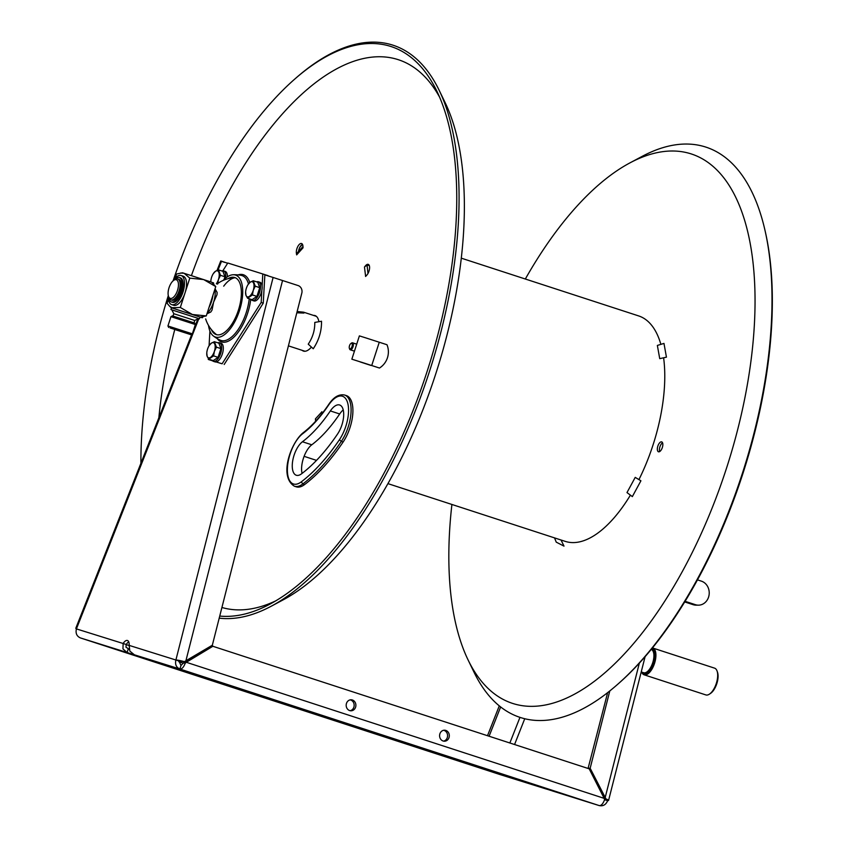 <?xml version="1.0" encoding="UTF-8"?>
<svg xmlns="http://www.w3.org/2000/svg" width="848" height="848" viewBox="0 0 848 848"><rect width="100%" height="100%" fill="white"/><g stroke="black" fill="none" stroke-linecap="round" stroke-linejoin="round"><path stroke-width="1.27" d="M297.139 311.502L303.595 312.181L303.923 313.06L296.811 312.795M298.496 251.474A6.254 2.83 -72 0 1 302.46 244.319A114.872 51.972 -72 0 0 299.863 247.245M564.969 541.278A118.55 53.636 -72 0 0 565.245 541.374A118.55 53.636 -72 0 0 565.51 541.459A118.55 53.636 108 0 0 630.403 495.147M638.385 315.838A118.55 53.636 108 0 1 638.661 315.922A118.55 53.636 108 0 1 660.868 344.362M663.613 357.792A118.55 53.636 108 0 1 638.936 479.608M439.677 97.319A287.748 130.179 -72 0 0 283.921 112.243A287.748 130.179 108 0 0 191.415 275.6M219.738 616.061A298.019 134.821 108 0 0 269.929 604.136A298.019 134.821 108 0 0 325.091 558.927A298.019 134.821 -72 0 0 436.932 91.308A298.019 134.821 -72 0 0 294.86 78.991A298.019 134.821 -72 0 0 272.632 100.965A298.019 134.821 108 0 0 173.109 280.826M140.906 463.294A298.019 134.821 108 0 1 168.296 295.613M275.685 600.893A287.748 130.179 108 0 1 221.922 607.486M158.852 417.82A287.748 130.179 108 0 1 174.773 329.512M271.084 606.299L283.274 599.79A288.892 130.698 108 0 0 336.741 555.97A288.892 130.698 -72 0 0 445.158 102.672L439.137 90.238A299.895 135.669 -72 0 1 326.586 560.804A299.895 135.669 108 0 1 271.084 606.299A299.895 135.669 108 0 1 219.208 618.15M439.137 90.238A299.895 135.669 -72 0 0 296.164 77.846L294.86 78.991M311.407 347.065A18.667 8.448 -72 0 1 310.887 347.669A18.667 8.448 108 0 1 303.457 351.083A18.667 8.448 108 0 1 302.111 350.319M318.88 321.71A18.667 8.448 -72 0 0 315.021 315.583A18.667 8.448 -72 0 0 313.474 315.403M315.636 421.212A6.254 2.83 -72 0 1 315.573 420.809L315.435 418.848A4.897 3.074 42.2 0 0 316.081 420.714M321.996 412.552A4.897 3.074 -137.8 0 1 321.827 411.778L322.113 413.538M297.341 252.778L297.277 252.842A4.897 3.074 42.2 0 0 297.171 252.948A4.897 3.074 42.2 0 0 296.652 254.877L296.365 253.075A6.254 2.83 -72 0 1 297.881 246.397A6.254 2.83 -72 0 1 301.57 243.514A6.254 2.83 -72 0 1 302.906 245.856L303.043 247.807A4.897 3.074 -137.8 0 1 303.043 247.097M369.177 265.286A6.116 4.59 -28.3 0 0 367.089 265.519L366.94 265.562A4.897 3.106 173.5 0 0 364.47 267.014L365.742 265.498A6.254 2.83 -72 0 1 368.223 264.364A6.254 2.83 -72 0 1 369.516 268.827A6.254 2.83 -72 0 1 366.834 275.112L365.552 276.427A4.897 3.106 -6.5 0 1 366.135 275.897M321.911 411.81L315.435 418.848M365.626 276.448L364.47 267.014M617.1 684.813A299.895 135.669 108 0 0 769.814 259.117A299.895 135.669 -72 0 0 765.034 230.529L765.415 232.225A298.019 134.821 -72 0 1 770.164 260.633A298.019 134.821 108 0 1 618.404 683.668L617.1 684.813A299.895 135.669 108 0 1 474.127 672.422L468.107 659.988A288.892 130.698 108 0 1 450.956 595.455A288.892 130.698 -72 0 1 451.91 504.465M765.034 230.529A299.895 135.669 -72 0 0 642.18 156.361L629.99 162.858A288.892 130.698 -72 0 0 525.325 279.024M629.99 162.858A288.892 130.698 -72 0 1 752.939 261.852A288.892 130.698 108 0 1 652.578 619.157A288.892 130.698 108 0 1 468.107 659.988M660.55 450.829A5.205 2.353 108 0 1 658.483 451.783A5.205 2.353 108 0 1 657.401 448.062A5.205 2.353 108 0 1 659.627 442.836A5.205 2.353 108 0 1 661.705 441.882A5.205 2.353 108 0 1 662.776 445.603A5.205 2.353 108 0 1 660.55 450.829M659.702 451.549A5.205 2.353 108 0 1 661.705 443.515A5.205 2.353 108 0 1 662.553 442.783M635.226 477.382L640.918 480.795L632.343 496.61L626.99 492.571L635.226 477.382M561.037 540.006L564.005 546.123L556.235 542.137L554.539 537.886M666.443 357.167L659.733 358.651L657.359 345.443L663.973 343.408L666.443 357.167M313.251 348.761L308.248 344.161C312.753 337.398 314.926 330.158 314.778 322.431L321.509 321.244C321.699 331.017 318.943 340.196 313.251 348.761M607.687 800.618C605.949 804.741 603.119 806.395 599.207 805.579C601.19 805.801 602.97 803.883 604.55 799.834L604.168 798.36L605.122 797.777L590.155 768.256L605.981 798.964A7.346 0.943 14.3 0 1 608.578 800.395A7.346 0.943 14.3 0 1 607.687 800.618L604.529 799.738M605.981 798.964L604.295 798.827M547.066 789.234L599.207 805.579L179.861 669.019L180.995 665.532L179.002 661.016L184.387 661.673A7.346 0.943 14.3 0 0 175.896 660.009L179.002 661.016M191.892 334.08L75.811 628.23A7.346 0.88 21.5 0 0 76.415 628.898C75.419 633.265 76.744 636.265 80.39 637.919L499.716 774.468L546.462 789.043M198.867 318.615L76.415 628.898L123.14 643.505A7.961 3.604 108 0 1 127.454 640.505A7.961 3.604 108 0 1 129.172 645.392L129.818 651.063L134.472 654.868L127.105 652.525L122.949 648.911L123.14 643.505L126.246 644.522A7.961 3.604 108 0 1 128.737 641.841M245.538 690.537L259.859 695.18L245.538 690.537M499.843 773.355L514.164 777.998L499.843 773.355M420.555 748.561L434.876 753.204L420.555 748.561M166.25 665.744L180.571 670.386L166.25 665.744M500.649 706.946L489.095 736.234M499.281 705.854L487.505 735.714M129.267 649.367L125.949 647.162L126.246 644.522M184.387 661.673L212.329 645.211L185.786 661.228L186.316 662.288L183.666 662.659L180.995 665.532M185.203 663.274C183.634 667.312 181.854 669.231 179.861 669.019C176.214 667.376 174.889 664.366 175.896 660.009L273.109 277.466L298.114 285.564A6.116 5.406 90.2 0 1 301.814 293.132L212.329 645.211L212.869 646.282L186.316 662.288L212.869 646.282L589.201 768.829L604.168 798.36L186.316 662.288L185.203 663.274L183.666 662.659M346.366 703.766A5.512 4.865 90.2 0 0 351.019 710.794A5.512 4.865 90.2 0 0 355.704 706.808A5.512 4.865 90.2 0 0 351.051 699.78A5.512 4.865 90.2 0 0 346.366 703.766M439.783 734.188A5.512 4.865 90.2 0 0 444.437 741.216A5.512 4.865 90.2 0 0 449.122 737.23A5.512 4.865 90.2 0 0 444.469 730.192A5.512 4.865 90.2 0 0 439.783 734.188M184.588 662.277L185.913 661.482L184.588 662.277L184.292 661.694M443.578 741.12A5.512 4.865 90.2 0 0 447.394 737.219A5.512 4.865 90.2 0 0 443.599 730.276M350.16 710.698A5.512 4.865 90.2 0 0 353.976 706.797A5.512 4.865 90.2 0 0 350.182 699.865M499.726 774.468L80.39 637.919L127.105 652.525L128.239 649.027M273.109 277.466L264.862 274.879M227.646 263.24L220.766 260.94L217.014 270.448M218.042 270.014L221.476 261.322L224.508 262.339M607.645 692.625L588.067 768.458M588.427 768.246L590.155 768.256L609.807 690.908M604.168 798.36L589.201 768.829L590.155 768.256M697.448 579.862L701.413 581.156A12.243 10.801 -89.8 0 1 709.119 594.639A12.243 10.801 -89.8 0 1 698.392 605.165A12.243 10.801 -89.8 0 1 695.434 604.688L685.067 601.306M698.392 605.165L696.091 605.154A12.243 10.801 -89.8 0 1 693.134 604.677L684.686 601.932M223.702 286.168A30.56 13.822 108 0 1 235.235 277.709M249.238 298.772A34.09 15.423 108 0 1 246.217 312.615A34.09 15.423 108 0 1 221.021 340.451A34.09 15.423 108 0 1 220.183 340.133L220.183 340.133A34.27 34.27 0 0 1 213.208 335.84A32.574 14.734 -72 0 0 215.466 337.048A32.574 14.734 -72 0 0 239.539 310.453A32.574 14.734 -72 0 0 233.094 274.752A32.574 14.734 -72 0 0 223.194 280.391M208.523 325.441A32.574 14.734 -72 0 0 213.208 335.84M233.094 274.752A34.27 34.27 0 0 1 241.267 275.388L241.267 275.388A34.09 15.423 108 0 1 241.977 275.579A34.09 15.423 108 0 1 248.475 283.91M208.354 358.598L208.301 359.467L212.572 360.813M216.208 361.948L222.112 363.792L261.184 302.471L263.262 303.149L264.873 274.625L227.794 263.007L222.833 270.798M209.074 345.761L209.901 331.049M262.795 273.957L262.106 286.147M261.873 290.281L261.184 302.471M208.301 359.467L212.615 360.845M216.155 361.958L222.112 363.792M224.19 364.47L263.262 303.149M227.879 278.748A29.987 13.568 108 0 1 232.288 277.243A29.987 13.568 108 0 1 234.695 277.508A29.987 13.568 108 0 1 238.426 310.103A29.987 13.568 108 0 1 216.261 334.589A29.987 13.568 108 0 1 214.014 333.349A29.987 13.568 108 0 1 211.332 329.533M270.056 276.501L267.979 275.854M264.873 274.667L267.989 275.642M227.37 276.84A9.794 4.431 -72 0 0 225.218 271.434A9.794 4.431 -72 0 0 225.197 271.424L223.554 270.894A9.794 4.431 -72 0 0 223.533 270.883A9.794 4.431 -72 0 0 221.911 271M225.536 278.197A9.794 4.431 -72 0 0 223.554 270.894M251.008 299.344A9.794 4.431 -72 0 0 252.28 300.393L253.944 300.934A9.794 4.431 -72 0 0 253.944 300.934A9.794 4.431 -72 0 0 253.965 300.945A9.794 4.431 -72 0 0 261.195 292.973A9.794 4.431 -72 0 0 260.007 282.31A9.794 4.431 -72 0 0 259.986 282.31M252.28 300.393A9.794 4.431 -72 0 0 252.301 300.404A9.794 4.431 -72 0 0 259.53 292.433A9.794 4.431 -72 0 0 258.343 281.769A9.794 4.431 -72 0 0 258.322 281.769A9.794 4.431 -72 0 0 256.7 281.875M215.074 361.884A9.794 4.431 -72 0 0 215.106 361.895A9.794 4.431 -72 0 0 222.356 353.923A9.794 4.431 -72 0 0 221.169 343.27A9.794 4.431 -72 0 0 221.148 343.26L219.505 342.73A9.794 4.431 -72 0 0 219.484 342.719A9.794 4.431 -72 0 0 217.862 342.825M215.106 361.895A9.794 4.431 -72 0 0 215.127 361.895L213.442 361.354A9.794 4.431 -72 0 0 213.463 361.354A9.794 4.431 -72 0 0 220.692 353.383A9.794 4.431 -72 0 0 219.505 342.73M212.17 360.294A9.794 4.431 -72 0 0 213.442 361.354M224.349 278.653A7.462 3.381 108 0 1 224.232 279.363M224.073 279.511L224.953 276.777L222.929 271.328L218.445 269.865L220.469 275.314L218.455 279.49L217.65 284.059M224.953 276.777L220.469 275.314M213.314 273.628L215.424 271.318L218.445 269.865M216.335 283.762A7.961 3.604 108 0 0 218.455 279.49A7.961 3.604 108 0 0 218.858 272.399A7.961 3.604 -72 0 0 215.424 271.318A7.961 3.604 108 0 0 213.187 273.819A7.961 3.604 108 0 0 211.587 277.338A7.961 3.604 108 0 0 210.834 281.048A7.961 3.604 108 0 0 210.802 281.907L210.823 281.271M259.138 289.528A7.462 3.381 108 0 1 258.534 292.094A7.462 3.381 108 0 1 257.527 294.521M247.584 298.231L252.068 299.694L256.923 296.397L259.742 287.652L257.718 282.204L253.234 280.752L255.259 286.189L253.245 290.366L252.439 294.934L247.584 298.231L245.973 295.316L245.613 292.147M259.742 287.652L255.259 286.189M256.923 296.397L252.439 294.934M248.104 284.504L250.213 282.204L253.234 280.752M247.976 284.705A7.961 3.604 108 0 0 246.376 288.214A7.961 3.604 108 0 0 245.623 291.924A7.961 3.604 108 0 0 245.973 295.316A7.961 3.604 -72 0 0 249.407 296.387A7.961 3.604 108 0 0 253.245 290.366A7.961 3.604 108 0 0 253.647 283.274A7.961 3.604 -72 0 0 250.213 282.204A7.961 3.604 108 0 0 247.976 284.705L248.273 284.228M220.3 350.489A7.462 3.381 108 0 1 219.696 353.044A7.462 3.381 108 0 1 218.689 355.482M208.746 359.181L213.23 360.644L218.084 357.347L220.904 348.602L218.879 343.164L214.396 341.702L216.42 347.15L214.406 351.316L213.601 355.884L208.746 359.181L207.135 356.266L206.774 353.097M220.904 348.602L216.42 347.15M218.084 357.347L213.601 355.884M209.265 345.454L211.375 343.154L214.396 341.702M209.138 345.655A7.961 3.604 108 0 0 207.537 349.175A7.961 3.604 108 0 0 206.785 352.874A7.961 3.604 108 0 0 207.135 356.266A7.961 3.604 -72 0 0 210.569 357.337A7.961 3.604 108 0 0 214.406 351.316A7.961 3.604 108 0 0 214.809 344.224A7.961 3.604 -72 0 0 211.375 343.154A7.961 3.604 108 0 0 209.138 345.655L209.435 345.189M206.276 315.912L192.39 314.502L180.327 307.464L171.222 307.739L200.351 317.141L206.276 315.912L215.742 286.592L211.629 282.193L182.511 272.791L176.585 274.01L175.282 278.038M215.742 286.592L203.679 279.564L189.793 278.144L184.101 273.268L180.582 273.035M180.327 307.464L189.793 278.144M200.351 317.141L172.812 308.216L169.653 306.276L167.109 303.33L168.423 299.259M200.054 317.046L199.492 318.795L171.847 309.891M199.492 318.795L171.826 309.859L173.798 313.707L173.056 316.018M198.612 318.509L194.764 320.48L173.798 313.707M195.358 324.53L170.946 316.643L167.936 325.971L192.348 333.847L195.358 324.53L194.574 322.993M174.762 329.512L190.832 334.653L174.741 329.501M184.154 332.448L170.088 327.943L184.154 332.448M172.451 315.88L194.584 323.024M214.936 289.115A16.525 7.473 108 0 1 213.611 302.1L212.053 310.008A18.359 8.31 -72 0 1 210.77 312.022L206.965 313.792M203.138 316.76L202.322 317.767A18.359 8.31 108 0 1 201.697 317.618A18.359 8.31 108 0 1 201.177 317.406L200.955 317.067M215.042 288.776L217.109 292.401A18.359 8.31 -72 0 1 216.971 294.775L213.611 302.1A16.525 7.473 108 0 1 207.071 313.442M212.138 282.67L212.435 282.554A18.359 8.31 108 0 1 213.06 282.702A18.359 8.31 108 0 1 213.579 282.914L213.654 284.091M212.933 295.316A16.525 7.473 108 0 1 209.096 307.199M171.9 300.192A11.013 4.982 -72 0 0 171.932 300.203A11.013 4.982 -72 0 0 171.953 300.213A11.013 4.982 -72 0 0 171.953 300.213A11.013 4.982 -72 0 0 180.094 291.246A11.013 4.982 -72 0 0 178.748 279.246A11.013 4.982 108 0 1 180.094 291.246A11.013 4.982 108 0 1 171.953 300.213L170.893 299.863A11.013 4.982 -72 0 0 170.914 299.874A11.013 4.982 -72 0 0 179.055 290.906A11.013 4.982 -72 0 0 177.709 278.918A11.013 4.982 -72 0 0 177.688 278.907A11.013 4.982 -72 0 0 174.836 279.575L173.745 280.328A9.794 4.431 -72 0 0 168.519 296.376A9.794 4.431 -72 0 0 170.257 298.369A9.794 4.431 -72 0 0 177.497 290.376A9.794 4.431 -72 0 0 176.278 279.734A9.794 4.431 -72 0 0 173.745 280.328M168.519 296.376L168.964 297.627A11.013 4.982 -72 0 0 170.893 299.863M173.13 280.805A15.296 6.922 108 0 1 181.112 275.515A15.296 6.922 108 0 1 182.172 276.088A15.296 6.922 108 0 1 182.532 293.44A15.296 6.922 108 0 1 171.646 304.612A15.296 6.922 108 0 1 170.596 304.04A15.296 6.922 108 0 1 168.307 295.634M181.112 275.515L183.189 276.194A15.296 6.922 108 0 1 184.239 276.766A15.296 6.922 108 0 1 184.61 294.118A15.296 6.922 108 0 1 173.713 305.291L171.646 304.612M173.872 280.243A12.858 5.819 108 0 1 179.288 277.497A12.858 5.819 108 0 1 179.32 277.508A12.858 5.819 108 0 1 180.878 291.489A12.858 5.819 108 0 1 171.391 301.952A12.858 5.819 108 0 1 171.36 301.952A12.858 5.819 108 0 1 168.561 296.524M180.327 277.837A12.858 5.819 108 0 1 180.359 277.847A12.858 5.819 108 0 1 181.917 291.829A12.858 5.819 108 0 1 172.43 302.291A12.858 5.819 108 0 1 172.398 302.28A12.858 5.819 108 0 1 172.367 302.28M301.284 481.855L302.8 483.964A29.373 13.292 -72 0 1 294.436 486.233L296.259 486.826A29.373 13.292 -72 0 0 304.612 484.558A173.204 78.355 -72 0 0 343.133 441.999A29.373 13.292 -72 0 0 352.8 413.707A29.373 13.292 -72 0 0 346.44 395.624L344.627 395.03C338.903 393.917 333.561 397.118 328.579 404.644L328.536 405.164A116.282 52.608 108 0 1 302.672 433.731A27.539 12.455 -72 0 0 287.398 468.827A27.539 12.455 -72 0 0 301.284 481.855A171.37 77.528 -72 0 0 339.401 439.752L341.32 441.405A29.373 13.292 -72 0 0 350.987 413.114A29.373 13.292 -72 0 0 344.627 395.03M302.439 441.755A18.359 8.31 -72 0 0 292.793 460.294A18.359 8.31 -72 0 0 296.291 475.251A18.359 8.31 -72 0 0 301.517 473.831A162.191 73.373 -72 0 0 337.589 433.985A18.359 8.31 -72 0 0 343.631 416.304A18.359 8.31 -72 0 0 339.656 404.994A18.359 8.31 -72 0 0 330.349 410.93A125.462 56.763 108 0 1 302.439 441.755L311.788 444.797A18.359 8.31 -72 0 0 302.068 473.417M343.228 409.902A18.359 8.31 -72 0 0 339.688 413.972A125.462 56.763 108 0 1 311.788 444.797M352.037 346.493A2.926 1.325 108 0 1 350.616 348.719A2.926 1.325 108 0 1 349.355 348.284A2.926 1.325 108 0 1 349.514 345.708A2.926 1.325 108 0 1 350.913 343.504A2.926 1.325 108 0 1 352.185 343.885A2.926 1.325 108 0 1 352.037 346.493A2.926 1.325 -72 0 0 351.676 343.323A2.926 1.325 -72 0 0 349.514 345.708A2.926 1.325 -72 0 0 349.874 348.878A2.926 1.325 -72 0 0 352.037 346.493M351.231 343.345A3.668 1.664 108 0 1 351.591 343.037A3.668 1.664 108 0 1 352.545 342.815A3.668 1.664 108 0 1 353.001 346.811A3.668 1.664 108 0 1 350.277 349.8A3.668 1.664 108 0 1 349.63 349.058A3.668 1.664 108 0 1 349.514 348.602M371.042 365.308L351.856 359.181L359.382 335.882L365.658 337.843L379.257 342.232L371.731 365.52L351.856 359.181M371 365.456L360.135 361.916M379.257 342.232L386.985 344.733A18.359 17.448 107.1 0 1 387.451 357.761A18.359 17.448 107.1 0 1 379.459 368.032L361.227 362.138M379.459 368.032L371.731 365.52M717.355 671.892A12.858 5.819 108 0 1 717.503 672.252A12.858 5.819 108 0 1 710.645 693.325L709.543 694.067A14.077 6.371 108 0 1 705.865 694.925L644.109 674.807A14.077 6.371 -72 0 0 653.299 666.539A14.077 6.371 -72 0 0 655.144 650.49A14.077 6.371 -72 0 0 652.822 648.042L652.409 647.936M652.822 648.042L714.588 668.15A14.077 6.371 108 0 1 716.899 670.598A14.077 6.371 108 0 1 717.058 671.001A14.077 6.371 108 0 1 709.543 694.067M296.652 254.877L303.043 247.807M296.365 253.075L296.938 253.266M368 273.459L367.089 265.519M365.742 265.498L366.442 265.731M524.753 718.712L514.566 744.523M605.122 797.777L639.36 663.094M552.483 790.972L599.207 805.579M133.147 654.412L179.861 669.019M519.972 717.344L509.849 742.986M129.172 645.392L175.896 660.009M183.444 663.231L178.843 661.737M129.15 645.551L126.204 644.597M185.786 661.228L282.543 280.497M695.434 604.688L693.134 604.677M249.768 282.522A35.309 15.974 -72 0 0 243.281 274.72A35.309 15.974 -72 0 0 238.012 274.9M217.268 338.617A35.309 15.974 -72 0 0 221.582 341.914A35.309 15.974 -72 0 0 247.68 313.082A35.309 15.974 -72 0 0 250.743 299.259M343.133 441.999L341.32 441.405A173.204 78.355 -72 0 1 302.8 483.964L304.612 484.558M302.672 433.731L303.128 432.777C311.873 426.131 320.353 416.75 328.579 404.644M339.401 439.752A27.539 12.455 -72 0 0 347.521 402.418A27.539 12.455 -72 0 0 328.536 405.164M339.688 413.972L330.349 410.93M641.798 672.358A14.077 6.371 -72 0 0 644.109 674.807L641.48 672.019M652.006 648.423A13.462 6.095 108 0 1 654.327 650.798A13.462 6.095 108 0 1 651.306 668.595A13.462 6.095 108 0 1 641.745 672.114M642.477 672.347A12.858 5.819 -72 0 0 651.508 667.641A12.858 5.819 -72 0 0 654.041 651.275A12.858 5.819 -72 0 0 651.582 648.943M641.226 671.945L643.643 672.729A12.243 5.533 -72 0 0 651.635 665.542A12.243 5.533 -72 0 0 653.236 651.582A12.243 5.533 -72 0 0 651.222 649.451L651.179 649.441M305.004 351.263L288.405 345.857M316.378 316.346L303.637 312.191M565.245 541.374L561.365 540.112M561.132 540.038L387.939 483.636M316.516 460.379L304.103 456.33M638.661 315.922L461.354 258.184M297.171 252.948L302.98 246.524M645.116 656.628L608.578 800.395M546.504 789.096L499.801 774.489M222.653 261.682L223.586 262M197.891 318.88L193.969 328.833M235.172 277.688A31.821 31.821 0 0 0 217.035 283.995M205.661 318.912A31.821 31.821 0 0 0 216.611 334.695M260.007 282.31L258.343 281.769M245.623 291.924L245.591 292.454M206.785 352.874L206.753 353.404M171.222 307.739L169.653 306.276M171.519 307.824L170.957 309.573M194.764 320.48L194.022 322.791M190.842 334.621L192.348 333.847M168.71 327.476L167.936 325.971M172.494 315.859L170.946 316.643M178.748 279.246L177.709 278.918M179.32 277.508L180.359 277.847M171.36 301.952L172.398 302.28M294.436 486.233C278.536 476.587 290.843 442.72 303.128 432.777M349.355 348.284L349.63 349.058M350.277 349.8L354.453 351.157M352.545 342.815L356.701 344.171M350.913 343.504L351.591 343.037M717.503 672.252L717.058 671.001"/></g></svg>
